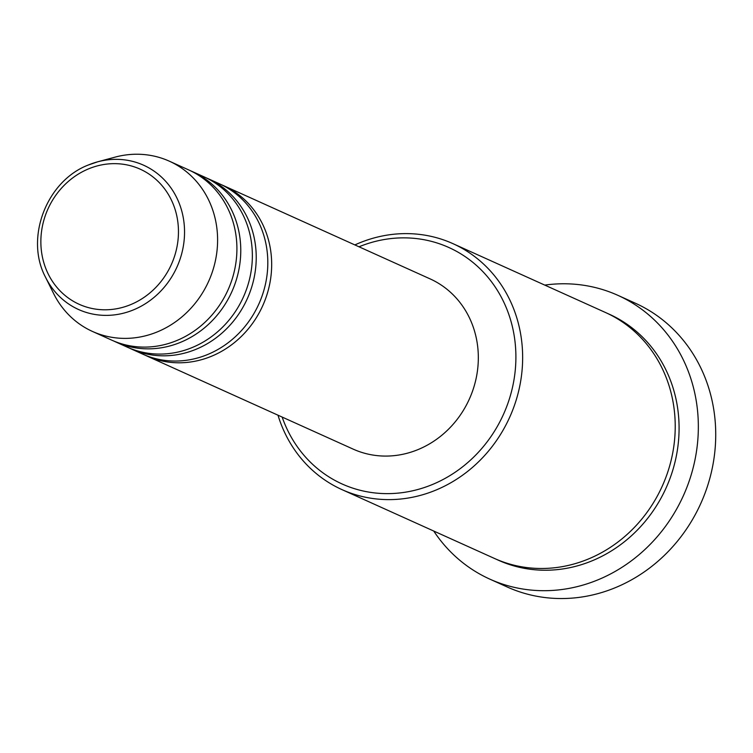 <?xml version="1.0" encoding="UTF-8"?>
<svg xmlns="http://www.w3.org/2000/svg" width="753" height="753" viewBox="0 0 753 753"><rect width="100%" height="100%" fill="white"/><g stroke="black" fill="none" stroke-linecap="round" stroke-linejoin="round"><path stroke-width="1.13" d="M221.467 184.739A93.41 85.268 114.3 0 1 223.406 185.586A93.41 85.268 114.3 0 1 271.447 271.118A93.41 85.268 114.3 0 1 211.753 356.15A93.41 85.268 114.3 0 1 146.553 355.858A93.41 85.268 114.3 0 1 144.632 354.955M206.011 177.764A93.41 85.268 114.3 0 1 207.96 178.612L219.547 183.845A93.41 85.268 114.3 0 1 267.588 269.367A93.41 85.268 114.3 0 1 207.884 354.409A93.41 85.268 114.3 0 1 142.684 354.117L131.097 348.884A93.41 85.268 114.3 0 1 129.177 347.98M207.96 178.612A93.41 85.268 114.3 0 1 256.001 264.143A93.41 85.268 114.3 0 1 196.298 349.176A93.41 85.268 114.3 0 1 131.097 348.884M190.565 170.79A93.41 85.268 114.3 0 1 192.504 171.637L204.101 176.87A93.41 85.268 114.3 0 1 252.133 262.392A93.41 85.268 114.3 0 1 192.439 347.434A93.41 85.268 114.3 0 1 127.238 347.142L115.651 341.909A93.41 85.268 114.3 0 1 113.731 341.005M192.504 171.637A93.41 85.268 114.3 0 1 240.546 257.168A93.41 85.268 114.3 0 1 180.852 342.201A93.41 85.268 114.3 0 1 115.651 341.909M169.331 161.18L188.645 169.896A93.41 85.268 114.3 0 1 236.687 255.427A93.41 85.268 114.3 0 1 176.993 340.46A93.41 85.268 114.3 0 1 111.783 340.168L92.468 331.442A93.41 85.268 114.3 0 1 53.576 293.472L45.575 277.32A79.14 72.241 114.3 0 0 133.77 309.756A79.14 72.241 114.3 0 0 182.292 213.061A79.14 72.241 114.3 0 0 97.721 161.801L115.124 157.123A93.41 85.268 114.3 0 1 169.331 161.18A93.41 85.268 114.3 0 1 217.372 246.702A93.41 85.268 114.3 0 1 157.678 331.744A93.41 85.268 114.3 0 1 92.468 331.442M282.159 417.068A129.732 118.428 -65.7 0 0 432.674 484.405A129.732 118.428 -65.7 0 0 510.129 318.406A129.732 118.428 -65.7 0 0 359.012 246.796M354.851 244.923A134.919 123.163 114.3 0 1 358.748 243.219A134.919 123.163 114.3 0 1 452.93 243.643A134.919 123.163 114.3 0 1 522.318 367.182A134.919 123.163 114.3 0 1 436.091 490.015A134.919 123.163 114.3 0 1 341.909 489.591A134.919 123.163 114.3 0 1 277.989 415.185M489.808 579.123L507.183 586.973A155.673 142.11 -65.7 0 0 615.86 587.462A155.673 142.11 -65.7 0 0 715.35 445.738A155.673 142.11 -65.7 0 0 635.287 303.186L617.902 295.345A155.673 142.11 114.3 0 1 697.965 437.888A155.673 142.11 114.3 0 1 598.475 579.622A155.673 142.11 114.3 0 1 489.808 579.123A155.673 142.11 114.3 0 1 433.728 531.034M452.93 243.643L605.506 312.514A134.919 123.163 114.3 0 1 674.895 436.053A134.919 123.163 114.3 0 1 588.667 558.886A134.919 123.163 114.3 0 1 494.486 558.462L341.909 489.591M223.406 185.586L430.057 278.864A93.41 85.268 114.3 0 1 478.099 364.396A93.41 85.268 114.3 0 1 418.395 449.437A93.41 85.268 114.3 0 1 353.195 449.136L146.553 355.858M544.748 285.095A155.673 142.11 114.3 0 1 617.902 295.345M88.412 168.926A74.133 67.666 -65.7 0 0 44.22 263.983A74.133 67.666 -65.7 0 0 130.909 304.523A74.133 67.666 -65.7 0 0 175.101 209.456A74.133 67.666 -65.7 0 0 88.412 168.926M607.426 313.408A134.919 123.163 114.3 0 1 678.83 436.655A134.919 123.163 114.3 0 1 592.526 560.637A134.919 123.163 114.3 0 1 496.425 559.319M88.402 164.982A79.14 72.241 114.3 0 1 97.721 161.801L88.346 165.001C46.47 180.955 24.633 238.221 45.575 277.32"/></g></svg>
